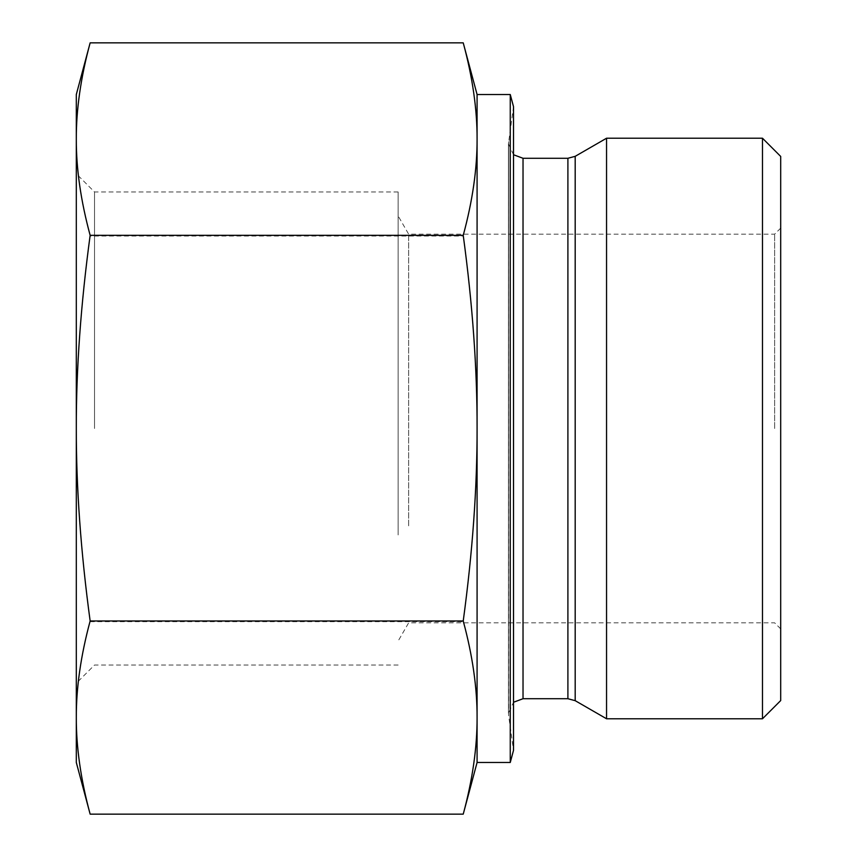 <?xml version="1.0" encoding="UTF-8"?>
<svg xmlns="http://www.w3.org/2000/svg" width="857" height="857" viewBox="0 0 857 857"><rect width="100%" height="100%" fill="white"/><g stroke="black" fill="none" stroke-linecap="round" stroke-linejoin="round"><path stroke-width="0.64" stroke-dasharray="4.29 3.21" d="M408.66 525.834L408.66 234.186L408.66 525.834M398.141 534.95L398.141 215.964L398.141 534.95M774.632 428.5L774.632 234.186L774.632 428.5M780.695 428.5L780.695 228.112L780.695 428.5M780.695 156.435L780.695 700.565M90.146 236.018C80.815 201.481 76.209 169.29 76.305 139.434L76.305 428.843C76.209 369.228 80.815 304.953 90.146 236.018L463.23 236.018C472.561 304.953 477.178 369.228 477.081 428.843C477.178 488.447 472.561 552.722 463.23 621.668C472.561 656.076 477.178 688.15 477.081 717.909C477.178 747.658 472.561 779.741 463.23 814.15M76.305 94.516L76.305 139.434C76.209 109.578 80.815 77.376 90.146 42.85M90.146 814.15C80.815 779.741 76.209 747.658 76.305 717.909L76.305 762.484M76.305 717.909C76.209 688.15 80.815 656.076 90.146 621.668C80.815 552.722 76.209 488.447 76.305 428.843L76.305 717.909M90.146 621.668L463.23 621.668M94.516 428.5L94.516 191.968L94.516 428.5M76.305 428.5L76.305 173.746L76.305 428.5M398.141 428.5L398.141 191.968L398.141 428.5M463.23 42.85C472.561 77.376 477.178 109.578 477.081 139.434L477.081 94.516M477.081 762.484L477.081 139.434C477.178 169.29 472.561 201.481 463.23 236.018M762.484 718.777L762.484 138.223M606.552 718.777L606.552 138.223M513.514 154.742L508.447 143.708L508.447 713.292L508.447 143.708L513.514 106.664L513.514 750.336L508.597 715.327L508.597 141.673L508.447 713.292L513.514 702.258M510.258 94.516L510.258 762.484M567.902 698.723L567.902 158.277M575.186 156.328L575.186 700.672M523.027 158.277L523.027 698.723M780.695 228.112L774.632 234.186L408.66 234.186L398.141 215.964M780.695 628.888L774.632 622.814L408.66 622.814L398.141 641.036M398.141 191.968L94.516 191.968L76.305 173.746M398.141 665.032L94.516 665.032L76.305 683.254"/><path stroke-width="1.29" d="M762.484 718.777L780.695 700.565L780.695 156.435L762.484 138.223L762.484 718.777L606.552 718.777L606.552 138.223L762.484 138.223M90.146 42.85L76.305 94.516L76.305 139.091C76.209 168.85 80.815 200.924 90.146 235.332C80.815 304.278 76.209 368.553 76.305 428.157L76.305 139.091C76.209 109.342 80.815 77.259 90.146 42.85L463.23 42.85C472.561 77.259 477.178 109.342 477.081 139.091L477.081 428.157C477.178 368.553 472.561 304.278 463.23 235.332C472.561 200.924 477.178 168.85 477.081 139.091L477.081 94.516L463.23 42.85M76.305 428.157C76.209 487.772 80.815 552.047 90.146 620.982C80.815 655.519 76.209 687.71 76.305 717.566L76.305 428.157M76.305 717.566C76.209 747.422 80.815 779.624 90.146 814.15L76.305 762.484L76.305 717.566M90.146 814.15L463.23 814.15C472.561 779.624 477.178 747.422 477.081 717.566C477.178 687.71 472.561 655.519 463.23 620.982C472.561 552.047 477.178 487.772 477.081 428.157L477.081 762.484L463.23 814.15M90.146 620.982L463.23 620.982M510.258 94.516L510.258 762.484L513.514 750.336L513.514 106.664L510.258 94.516L477.081 94.516M90.146 235.332L463.23 235.332M567.902 698.723L523.027 698.723L523.027 158.277L567.902 158.277L567.902 698.723L575.186 700.672L575.186 156.328L606.552 138.223M567.902 158.277L575.186 156.328M575.186 700.672L606.552 718.777M523.027 698.723L513.514 702.258M523.027 158.277L513.514 154.742M510.258 762.484L477.081 762.484"/></g></svg>
